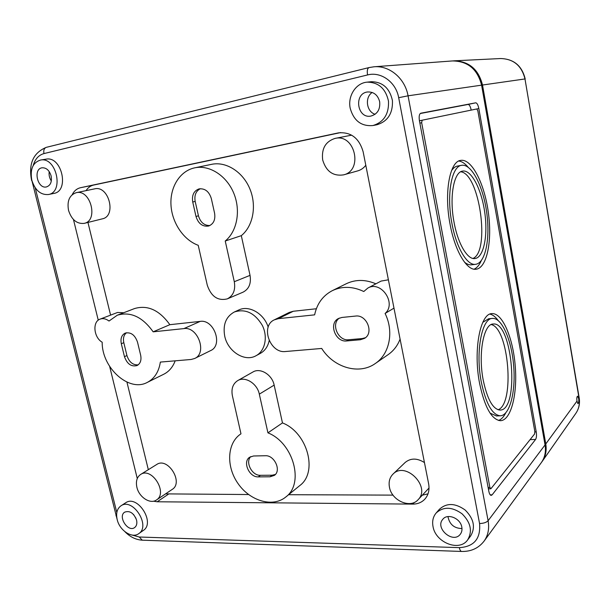 <?xml version="1.0" encoding="UTF-8"?>
<svg xmlns="http://www.w3.org/2000/svg" width="610" height="610" viewBox="0 0 610 610"><rect width="100%" height="100%" fill="white"/><g stroke="black" fill="none" stroke-linecap="round" stroke-linejoin="round"><path stroke-width="0.91" d="M142.275 540.178L139.255 537.013L459.345 547.65C474.092 546.705 480.832 538.66 479.559 523.517L398.681 97.699L408.052 95.816C405.063 78.415 389.477 65.293 373.976 66.787L452.429 60.939C467.748 61.084 477.47 69.159 481.587 85.156L545.05 444.926C546.141 451.667 544.875 457.599 541.253 462.716L484.065 541.154C488.122 535.412 489.472 528.603 488.107 520.726L545.05 444.926M433.008 526.483C432.04 521.176 433.085 516.693 436.135 513.025C443.439 506.43 452.086 506.696 462.075 513.818C470.806 522.587 472.651 531.302 467.611 539.964C459.277 552.088 435.41 542.511 433.008 526.483M461.808 527.116C460.481 518.195 447.374 512.957 442.738 519.369C434.762 528.207 453.039 543.975 460.222 534.345C461.778 532.355 462.304 529.945 461.808 527.116M338.802 132.82L338.542 132.866C350.948 131.829 359.145 138.127 363.133 151.753L428.616 483.7C429.707 489.891 428.449 495.038 424.834 499.148C421.701 502.442 417.675 504.096 412.764 504.112L157.182 501.771L153.476 501.191M367.799 288.088C380.983 280.15 396.896 303.422 385.085 313.464C394.182 331.703 389.554 354.097 375.302 363.514C359.137 375.188 333.617 367.578 321.714 348.455L285.526 351.512C269.971 353.655 260.173 325.969 274.378 319.823L278.412 318.656L314.638 314.851C316.971 303.711 322.858 295.652 332.298 290.665C342.195 285.998 352.694 286.281 363.796 291.511L367.799 288.088L381.097 281.08L388.395 279.815M393.984 308.126L385.085 313.464M102.183 342.225C93.681 337.475 92.217 321.623 100.131 319.114C103.029 318.107 105.987 318.748 109.022 321.035L117.303 315.202C130.525 311.336 142.481 316.88 153.156 331.832L183.915 328.599C197.869 326.274 207.484 353.159 194.659 358.497L191.098 359.481L160.346 362.081C158.829 371.856 154.475 378.635 147.292 382.401C128.984 392.504 101.84 367.853 102.183 342.225M100.131 319.114L117.562 312.465L123.693 312.739M224.716 336.14C222.719 324.703 225.929 316.651 234.362 311.977C245.479 308.492 254.789 312.96 262.308 325.366C268.095 336.888 265.098 350.948 256.055 355.714C244.801 362.332 227.759 351.49 224.716 336.14M400.091 339.099C397.567 345.649 393.603 350.811 388.189 354.601L375.302 363.514M274.378 319.823L289.285 312.419L293.257 311.268L316.346 308.752M332.298 290.665L346.282 283.726C355.554 279.334 365.421 279.365 375.89 283.825M86.056 190.64C87.97 187.636 90.493 185.775 93.643 185.059L340.616 132.583M110.585 315.126L87.954 222.429M117.303 315.202L134.543 308.561C147.628 304.725 159.393 310.101 169.847 324.688L200.202 321.386C213.965 319.045 223.306 345.29 210.641 350.582L194.659 358.497M175.177 360.823C172.821 367.09 169.031 371.559 163.8 374.212L147.292 382.401M148.329 469.685L126.941 382.104M248.567 494.535L165.554 493.879M393.023 495.122L288.614 494.702M428.014 493.841L422.303 495.206M392.985 474.13C405.421 460.809 431.278 486.91 418.094 499.712C410.301 508.9 391.589 500.558 389.454 487.215C388.478 481.877 389.66 477.523 392.985 474.13L405.139 462.494C410.675 457.957 417.11 457.98 424.446 462.563M334.981 138.424C354.867 133.331 363.476 170.381 343.582 174.864C333.144 176.397 326.175 171.448 322.69 160.011C321.363 148.771 325.458 141.581 334.981 138.424L351.642 135.153M365.794 165.257C363.667 168.07 360.99 169.938 357.78 170.869L343.582 174.864M237.702 380.609L252.944 371.993C260.234 367.411 272.182 374.715 274.157 385.116L282.468 422.913C307.524 432.582 318.252 472.27 299.746 485.606L285.777 497.02C272.807 507.749 250.146 501.054 238.136 483.707C225.891 466.536 227.004 442.845 240.973 433.817L232.387 395.737C231.106 388.814 232.883 383.774 237.702 380.609C245.09 375.966 257.26 383.492 259.319 394.144L267.935 432.848C293.448 442.875 304.535 483.539 285.777 497.02M194.735 167.834L211.639 164.326C226.081 161.231 242.849 171.806 249.856 188.848C256.962 205.852 253.058 226.226 241.308 235.658L250.039 275.362C251.328 283.444 249.002 289.048 243.07 292.159L227.294 298.885C217.854 301.096 211.19 296.559 207.301 285.267L198.219 245.304C183.465 239.951 171.868 222.65 170.968 204.8C169.984 186.957 180.011 170.869 194.735 167.834C209.39 164.685 226.493 175.566 233.706 193.065C241.011 210.519 237.13 231.388 225.235 241.019L234.293 281.713C235.643 289.994 233.31 295.72 227.294 298.885M234.362 311.977L238.785 309.979C249.01 304.909 263.985 313.502 268.179 327.135M269.17 340.639C267.897 346.533 264.946 350.788 260.325 353.404L256.055 355.714M140.613 474.473L156.717 464.484C167.788 456.692 183.877 482.502 172.218 489.403L156.442 499.986C150.281 504.546 139.027 497.18 136.899 487.344C135.649 481.42 136.884 477.134 140.613 474.473C151.768 466.597 168.207 493.032 156.442 499.986M76.181 192.691L94.611 188.864C108.832 185.12 116.769 216.123 102.366 218.837L84.21 223.367C76.852 224.114 71.629 219.791 68.533 210.381C66.909 200.98 69.464 195.086 76.181 192.691C90.555 188.886 98.774 220.637 84.21 223.367M282.468 422.913L267.935 432.848M241.308 235.658L225.235 241.019M169.847 324.688L153.156 331.832M338.275 132.919L80.55 187.705C76.906 188.559 74.123 190.877 72.209 194.666M73.452 219.516L98.256 320.181M109.663 366.465L137.273 478.53M436.135 513.025L439.391 509.289C446.657 502.724 455.251 502.968 465.171 510.029C473.848 518.713 475.67 527.368 470.645 535.984L467.611 539.964M367.052 82.152L371.154 81.725C382.539 81.793 389.63 88.069 392.436 100.558C392.939 113.346 387.777 121.405 376.95 124.753L372.931 125.538C361.349 126.522 353.777 120.78 350.224 108.328C347.525 96.174 355.79 83.051 367.052 82.152C378.513 82.228 385.657 88.557 388.494 101.153C389.012 114.039 383.827 122.168 372.931 125.538M120.91 505.858L125.607 502.831C137.357 494.169 155.725 522.778 143.289 530.464L138.699 533.681C132.118 538.783 119.598 530.494 117.196 519.621C115.816 513.3 117.051 508.717 120.91 505.858C132.683 497.18 151.158 525.98 138.699 533.681M40.55 160.041L46.078 159.164C61.884 155.771 69.715 191.22 53.771 193.439L48.327 194.537C40.596 195.047 35.083 190.259 31.804 180.186C29.913 169.237 32.826 162.519 40.55 160.041C56.402 156.633 64.317 192.318 48.327 194.537M447.953 516.571C449.486 524.379 454.16 528.374 461.983 528.55M136.556 520.04C133.743 513.01 129.777 510.379 124.669 512.156C117.616 516.388 127.932 532.561 134.551 527.612C136.625 526.034 137.296 523.51 136.556 520.04M133.537 514.489L135.984 518.325M51.095 175.832C49.296 170.259 46.268 167.582 42.014 167.796C32.917 168.993 37.477 189.039 46.337 186.957C50.523 185.57 52.109 181.856 51.095 175.832M49.219 171.601C48.731 174.948 49.433 178.074 51.324 180.979M379.664 101.679C377.788 94.931 373.732 91.698 367.502 91.98C353.579 93.475 357.102 118.805 370.773 116.098C377.415 114.23 380.381 109.426 379.664 101.679M372.176 92.453C364.536 97.455 366.503 111.775 375.119 114.276M488.747 488.831L488.45 489.212M488.892 488.648L488.366 488.747M419.528 121.291L419.993 120.658L476.799 108.954L477.843 110.845L534.817 431.445L534.596 433.969L490.981 488.656L489.883 487.474L421.67 122.724L422.128 120.208L419.436 120.772M192.729 202.024C191.708 195.215 193.82 190.831 199.066 188.886C204.998 188.261 209.085 191.479 211.319 198.54L214.583 213.18C215.566 219.684 213.607 223.962 208.712 226.005C202.596 226.92 198.357 223.748 196.001 216.481L192.729 202.024L195.177 201.399C194.178 195.322 195.886 191.09 200.316 188.696M121.314 343.735C120.33 338.535 121.626 334.997 125.202 333.106C130.837 331.901 134.94 334.913 137.509 342.126L140.658 355.195C141.604 360.197 140.399 363.651 137.036 365.565C131.31 366.968 127.116 363.995 124.463 356.659L121.314 343.735L123.8 342.675C122.892 338.253 123.792 334.943 126.506 332.732M420.824 113.208L475.708 102.823C477.02 102.96 478.057 104.867 478.835 108.534L536.236 431.911C536.724 435.349 536.51 437.873 535.572 439.467L492.14 494.84L491.164 495.404C490.143 495.244 489.372 493.887 488.846 491.332L419.428 120.765C418.803 116.495 419.253 113.978 420.793 113.216L420.77 113.224M483.204 380.038C477.981 353.426 483.73 323.605 493.208 324.024C512.644 321.15 519.895 410.797 499.964 410.072C492.827 409.196 487.237 399.184 483.204 380.038M481.259 381.852C475.327 351.657 481.877 317.932 492.56 318.412C502.007 317.688 511.699 340.441 513.689 366.107C515.824 391.757 509.808 415.669 500.208 415.807C492.163 414.815 485.842 403.5 481.259 381.852M479.597 383.415C473.047 350.155 480.283 313.098 491.995 313.624C502.411 312.823 513.048 337.864 515.236 366.038C517.593 394.19 510.997 420.564 500.398 420.694C491.576 419.611 484.645 407.183 479.597 383.415M450.05 224.129C443.935 192.745 449.715 161.284 460.741 160.384C471.705 158.447 484.416 183.496 488.305 212.143C492.377 240.767 487.016 268.034 476.029 269.239C466.825 270.817 454.877 251 450.05 224.129M420.221 113.529L468.045 104.455C469.372 104.584 470.424 106.468 471.202 110.105M454.038 222.231C449.158 197.091 453.764 171.791 462.677 171.075C471.408 169.549 481.633 189.55 484.782 212.646C488.069 235.727 483.715 257.565 474.961 258.548C467.504 259.86 457.896 243.787 454.038 222.231M451.896 223.252C446.352 194.743 451.591 166.118 461.64 165.302C471.576 163.556 483.143 186.279 486.688 212.371C490.402 238.449 485.499 263.215 475.548 264.321C467.146 265.777 456.272 247.675 451.896 223.252M482.807 322.332L488.602 318.778L492.354 318.428M496.509 415.951L490.097 413.145M460.702 171.784C479.551 173.469 490.486 251.518 472.986 258.442M451.507 170.686C453.314 167.979 455.357 166.431 457.622 166.027L461.64 165.302M471.69 264.793L471.53 264.816C469.288 265.06 466.955 264.183 464.53 262.193M458.75 161.04C461.861 161.391 464.972 163.434 468.091 167.171M481.29 260.638C479.346 265.091 476.936 267.942 474.084 269.185M491.172 324.581C508.748 327.684 515.092 404.018 498.073 409.775M489.937 314.119C492.743 314.714 495.48 316.834 498.134 320.471M505.69 412.978C503.639 416.988 501.26 419.489 498.553 420.465M253.577 455.983L265.342 455.739C274.424 455.029 281.591 470.577 274.393 475.365L270.055 476.799L258.297 476.883C249.193 477.439 242.292 461.762 249.65 457.225L253.577 455.983M275.354 474.473L272.144 475.213L260.409 475.304C252.021 475.823 244.953 462.037 250.802 456.577M209.886 225.54C204.258 225.616 200.438 222.368 198.433 215.795L195.177 201.399M341.89 317.459L355.531 316.071C366.724 314.295 374.243 333.052 364.498 338.375L360.358 339.747L346.732 340.944C335.477 342.523 328.34 323.452 338.382 318.557L341.89 317.459M365.428 337.711L362.302 338.542L348.706 339.739C338.108 341.242 330.65 323.849 339.427 318.062M138.188 364.856C132.873 365.176 129.122 362.073 126.933 355.561L123.8 342.675M541.611 462.212L542.214 461.396C545.653 456.341 546.842 450.531 545.775 443.958L482.51 85.019C478.53 69.357 469.044 61.29 454.053 60.825L452.925 60.908M545.775 443.958L576.976 401.113C576.625 398.292 576.824 396.645 577.563 396.18L578.73 398.711L579.18 397.812L524.981 78.949C521.695 65.712 513.582 58.911 500.627 58.537L454.053 60.825M576.976 401.113L577.883 403.645C578.638 403.179 578.913 401.532 578.73 398.711M293.257 311.268L278.412 318.656M274.157 385.116L259.319 394.144M250.039 275.362L234.293 281.713M200.202 321.386L183.915 328.599M93.643 185.059L80.55 187.705M168.391 494.214L157.182 501.771M414.358 502.404L412.764 504.112M139.255 537.013L132.111 535.062M398.681 97.699C396.05 82.167 380.983 71.301 367.555 74.946C366.915 70.821 367.403 68.366 369.012 67.58L373.976 66.787L369.012 67.58L46.657 147.254M33.192 165.546C35.067 159.065 38.659 155.077 43.958 153.583L367.555 74.946M35.205 187.788L116.823 512.553M479.559 523.517C483.547 523.41 486.391 522.48 488.107 520.726L408.052 95.816L481.587 85.156M468.045 104.455L475.708 102.823M419.871 123.106L421.67 122.724M488.122 487.474L489.883 487.474M490.204 494.832L492.14 494.84M530.098 439.612L535.572 439.467M534.886 431.956L536.236 431.911M476.921 108.931L478.835 108.534M272.144 475.213L270.055 476.799M260.409 475.304L258.297 476.883M198.433 215.795L196.001 216.481M362.302 338.542L360.358 339.747M348.706 339.739L346.732 340.944M126.933 355.561L124.463 356.659M115.961 515.702L116.655 516.289M117.173 519.537L31.865 180.438M43.958 153.583C43.356 150.266 44.156 148.177 46.368 147.315C33.23 152.767 28.319 163.831 31.628 180.522M461.686 551.455L461.617 551.455C460.611 551.28 459.849 550.014 459.345 547.65M482.51 85.019L524.981 78.949L579.05 398.261C579.927 403.889 578.859 408.913 575.84 413.344L542.214 461.396M418.094 499.712L429.021 488.015M500.208 415.807L496.204 415.959M475.548 264.321L471.53 264.816M490.661 488.831L488.572 488.831M484.065 541.154C478.537 548.23 471.057 551.661 461.617 551.455L142.183 540.178C135.809 539.743 130.06 536.93 124.951 531.729M500.627 58.537C513.765 58.941 521.954 65.743 525.195 78.934M575.84 413.344C578.974 408.723 580.087 403.546 579.18 397.812"/></g></svg>
